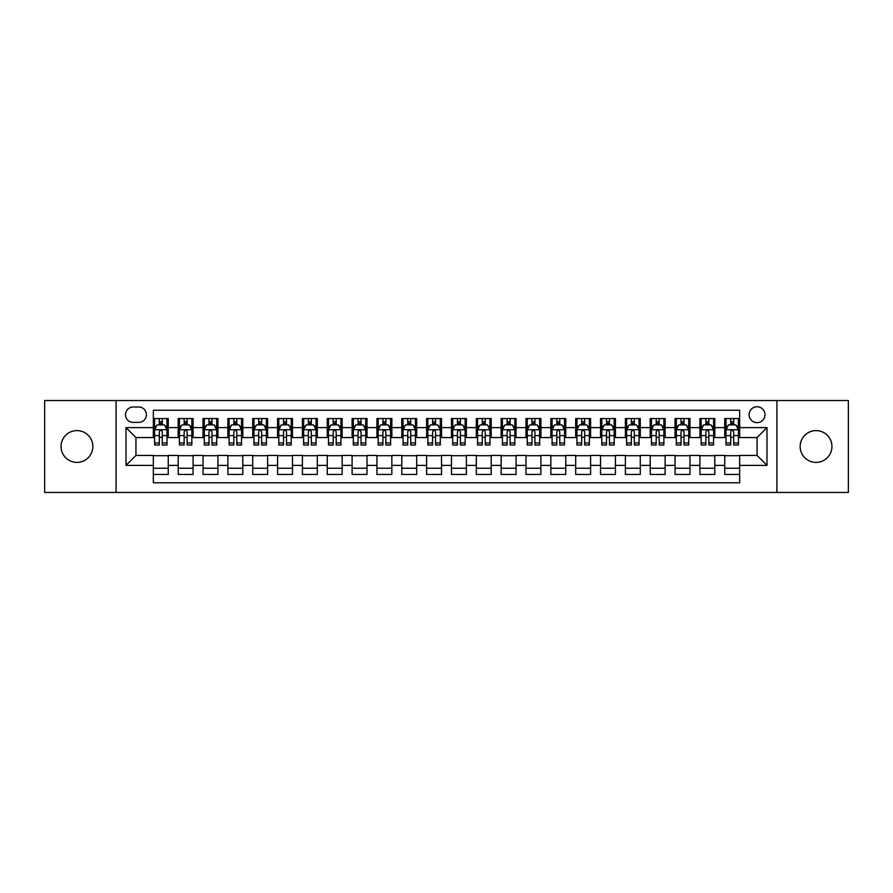 <?xml version="1.0" encoding="UTF-8"?>
<svg xmlns="http://www.w3.org/2000/svg" width="893" height="893" viewBox="0 0 893 893"><rect width="100%" height="100%" fill="white"/><g stroke="black" fill="none" stroke-linecap="round" stroke-linejoin="round"><path stroke-width="1.34" d="M816.057 430.605A15.895 15.895 0 0 0 800.15 446.5A15.895 15.895 0 0 0 816.057 462.395A15.895 15.895 0 0 0 831.952 446.5A15.895 15.895 0 0 0 816.057 430.605M76.943 430.605A15.895 15.895 0 0 0 61.048 446.5A15.895 15.895 0 0 0 76.943 462.395A15.895 15.895 0 0 0 92.85 446.5A15.895 15.895 0 0 0 76.943 430.605M757.052 406.75A7.948 7.948 0 0 0 749.104 414.698A7.948 7.948 0 0 0 757.052 422.646A7.948 7.948 0 0 0 765 414.698A7.948 7.948 0 0 0 757.052 406.75M776.921 492.456L848.35 492.456L848.35 400.544L776.921 400.544L776.921 492.456L116.079 492.456L116.079 400.544L44.65 400.544L44.65 492.456L116.079 492.456M739.661 418.549L724.748 418.549L724.748 427.624L714.813 427.624L714.813 437.559L724.748 437.559L724.748 427.624M714.813 427.624L714.813 418.549L699.911 418.549L699.911 427.624L689.965 427.624L689.965 437.559L699.911 437.559L699.911 427.624M689.965 427.624L689.965 418.549L675.063 418.549L675.063 427.624L665.129 427.624L665.129 437.559L675.063 437.559L675.063 427.624M665.129 427.624L665.129 418.549L650.216 418.549L650.216 427.624L640.281 427.624L640.281 437.559L650.216 437.559L650.216 427.624M640.281 427.624L640.281 418.549L625.379 418.549L625.379 427.624L615.433 427.624L615.433 437.559L625.379 437.559L625.379 427.624M615.433 427.624L615.433 418.549L600.531 418.549L600.531 427.624L590.597 427.624L590.597 437.559L600.531 437.559L600.531 427.624M590.597 427.624L590.597 418.549L575.684 418.549L575.684 427.624L565.749 427.624L565.749 437.559L575.684 437.559L575.684 427.624M565.749 427.624L565.749 418.549L550.847 418.549L550.847 427.624L540.901 427.624L540.901 437.559L550.847 437.559L550.847 427.624M540.901 427.624L540.901 418.549L525.999 418.549L525.999 427.624L516.065 427.624L516.065 437.559L525.999 437.559L525.999 427.624M516.065 427.624L516.065 418.549L501.152 418.549L501.152 427.624L491.217 427.624L491.217 437.559L501.152 437.559L501.152 427.624M491.217 427.624L491.217 418.549L476.315 418.549L476.315 427.624L466.38 427.624L466.38 437.559L476.315 437.559L476.315 427.624M466.38 427.624L466.38 418.549L451.467 418.549L451.467 427.624L441.533 427.624L441.533 437.559L451.467 437.559L451.467 427.624M441.533 427.624L441.533 418.549L426.62 418.549L426.62 427.624L416.685 427.624L416.685 437.559L426.62 437.559L426.62 427.624M416.685 427.624L416.685 418.549L401.783 418.549L401.783 427.624L391.848 427.624L391.848 437.559L401.783 437.559L401.783 427.624M391.848 427.624L391.848 418.549L376.935 418.549L376.935 427.624L367.001 427.624L367.001 437.559L376.935 437.559L376.935 427.624M367.001 427.624L367.001 418.549L352.099 418.549L352.099 427.624L342.153 427.624L342.153 437.559L352.099 437.559L352.099 427.624M342.153 427.624L342.153 418.549L327.251 418.549L327.251 427.624L317.316 427.624L317.316 437.559L327.251 437.559L327.251 427.624M317.316 427.624L317.316 418.549L302.403 418.549L302.403 427.624L292.469 427.624L292.469 437.559L302.403 437.559L302.403 427.624M292.469 427.624L292.469 418.549L277.567 418.549L277.567 427.624L267.621 427.624L267.621 437.559L277.567 437.559L277.567 427.624M267.621 427.624L267.621 418.549L252.719 418.549L252.719 427.624L242.784 427.624L242.784 437.559L252.719 437.559L252.719 427.624M242.784 427.624L242.784 418.549L227.871 418.549L227.871 427.624L217.937 427.624L217.937 437.559L227.871 437.559L227.871 427.624M217.937 427.624L217.937 418.549L203.035 418.549L203.035 427.624L193.089 427.624L193.089 437.559L203.035 437.559L203.035 427.624M193.089 427.624L193.089 418.549L178.187 418.549L178.187 437.559L168.252 437.559L168.252 418.549L153.339 418.549M153.339 474.451L168.252 474.451L168.252 455.441L178.187 455.441L178.187 474.451L193.089 474.451L193.089 455.441L203.035 455.441L203.035 465.376L193.089 465.376M203.035 465.376L203.035 474.451L217.937 474.451L217.937 455.441L227.871 455.441L227.871 465.376L217.937 465.376M227.871 465.376L227.871 474.451L242.784 474.451L242.784 455.441L252.719 455.441L252.719 465.376L242.784 465.376M252.719 465.376L252.719 474.451L267.621 474.451L267.621 455.441L277.567 455.441L277.567 465.376L267.621 465.376M277.567 465.376L277.567 474.451L292.469 474.451L292.469 455.441L302.403 455.441L302.403 465.376L292.469 465.376M302.403 465.376L302.403 474.451L317.316 474.451L317.316 455.441L327.251 455.441L327.251 465.376L317.316 465.376M327.251 465.376L327.251 474.451L342.153 474.451L342.153 455.441L352.099 455.441L352.099 465.376L342.153 465.376M352.099 465.376L352.099 474.451L367.001 474.451L367.001 455.441L376.935 455.441L376.935 465.376L367.001 465.376M376.935 465.376L376.935 474.451L391.848 474.451L391.848 455.441L401.783 455.441L401.783 465.376L391.848 465.376M401.783 465.376L401.783 474.451L416.685 474.451L416.685 455.441L426.62 455.441L426.62 465.376L416.685 465.376M426.62 465.376L426.62 474.451L441.533 474.451L441.533 455.441L451.467 455.441L451.467 465.376L441.533 465.376M451.467 465.376L451.467 474.451L466.38 474.451L466.38 455.441L476.315 455.441L476.315 465.376L466.38 465.376M476.315 465.376L476.315 474.451L491.217 474.451L491.217 455.441L501.152 455.441L501.152 465.376L491.217 465.376M501.152 465.376L501.152 474.451L516.065 474.451L516.065 455.441L525.999 455.441L525.999 465.376L516.065 465.376M525.999 465.376L525.999 474.451L540.901 474.451L540.901 455.441L550.847 455.441L550.847 465.376L540.901 465.376M550.847 465.376L550.847 474.451L565.749 474.451L565.749 455.441L575.684 455.441L575.684 465.376L565.749 465.376M575.684 465.376L575.684 474.451L590.597 474.451L590.597 455.441L600.531 455.441L600.531 465.376L590.597 465.376M600.531 465.376L600.531 474.451L615.433 474.451L615.433 455.441L625.379 455.441L625.379 465.376L615.433 465.376M625.379 465.376L625.379 474.451L640.281 474.451L640.281 455.441L650.216 455.441L650.216 465.376L640.281 465.376M650.216 465.376L650.216 474.451L665.129 474.451L665.129 455.441L675.063 455.441L675.063 465.376L665.129 465.376M675.063 465.376L675.063 474.451L689.965 474.451L689.965 455.441L699.911 455.441L699.911 465.376L689.965 465.376M699.911 465.376L699.911 474.451L714.813 474.451L714.813 455.441L724.748 455.441L724.748 465.376L714.813 465.376M133.213 422.4L138.683 422.4A7.702 7.702 0 0 0 146.385 414.698A7.702 7.702 0 0 0 138.683 406.996L133.213 406.996A7.702 7.702 0 0 0 125.522 414.698A7.702 7.702 0 0 0 133.213 422.4M776.921 400.544L116.079 400.544M739.661 427.624L739.661 410.233L153.339 410.233L153.339 437.559L135.948 437.559L135.948 455.441L153.339 455.441L153.339 482.767L739.661 482.767L739.661 455.441L757.052 455.441L757.052 437.559L739.661 437.559L739.661 427.624L766.987 427.624L766.987 465.376L739.661 465.376M153.339 465.376L126.013 465.376L126.013 427.624L153.339 427.624M724.748 465.376L724.748 474.451L739.661 474.451M153.339 424.767L154.589 424.767M159.3 424.767L162.28 424.767M167.002 424.767L168.252 424.767M153.339 437.313L154.589 437.313M159.3 437.313L162.28 437.313M167.002 437.313L168.252 437.313M153.339 455.687L168.252 455.687M153.339 468.233L168.252 468.233M178.187 437.313L179.426 437.313M184.148 437.313L187.128 437.313M191.85 437.313L193.089 437.313M178.187 424.767L179.426 424.767M184.148 424.767L187.128 424.767M191.85 424.767L193.089 424.767M178.187 455.687L193.089 455.687M178.187 468.233L193.089 468.233M203.035 455.687L217.937 455.687M203.035 468.233L217.937 468.233M203.035 424.767L204.274 424.767M208.995 424.767L211.976 424.767M216.698 424.767L217.937 424.767M203.035 437.313L204.274 437.313M208.995 437.313L211.976 437.313M216.698 437.313L217.937 437.313M227.871 455.687L242.784 455.687M227.871 468.233L242.784 468.233M227.871 424.767L229.121 424.767M233.832 424.767L236.812 424.767M241.534 424.767L242.784 424.767M227.871 437.313L229.121 437.313M233.832 437.313L236.812 437.313M241.534 437.313L242.784 437.313M252.719 455.687L267.621 455.687M252.719 468.233L267.621 468.233M252.719 424.767L253.958 424.767M258.68 424.767L261.66 424.767M266.382 424.767L267.621 424.767M252.719 437.313L253.958 437.313M258.68 437.313L261.66 437.313M266.382 437.313L267.621 437.313M277.567 455.687L292.469 455.687M277.567 468.233L292.469 468.233M277.567 424.767L278.806 424.767M283.527 424.767L286.508 424.767M291.23 424.767L292.469 424.767M277.567 437.313L278.806 437.313M283.527 437.313L286.508 437.313M291.23 437.313L292.469 437.313M302.403 455.687L317.316 455.687M302.403 468.233L317.316 468.233M302.403 424.767L303.642 424.767M308.364 424.767L311.344 424.767M316.066 424.767L317.316 424.767M302.403 437.313L303.642 437.313M308.364 437.313L311.344 437.313M316.066 437.313L317.316 437.313M327.251 455.687L342.153 455.687M327.251 468.233L342.153 468.233M327.251 424.767L328.49 424.767M333.212 424.767L336.192 424.767M340.914 424.767L342.153 424.767M327.251 437.313L328.49 437.313M333.212 437.313L336.192 437.313M340.914 437.313L342.153 437.313M352.099 455.687L367.001 455.687M352.099 468.233L367.001 468.233M352.099 424.767L353.338 424.767M358.06 424.767L361.04 424.767M365.762 424.767L367.001 424.767M352.099 437.313L353.338 437.313M358.06 437.313L361.04 437.313M365.762 437.313L367.001 437.313M376.935 455.687L391.848 455.687M376.935 468.233L391.848 468.233M376.935 424.767L378.174 424.767M382.896 424.767L385.876 424.767M390.598 424.767L391.848 424.767M376.935 437.313L378.174 437.313M382.896 437.313L385.876 437.313M390.598 437.313L391.848 437.313M401.783 455.687L416.685 455.687M401.783 468.233L416.685 468.233M401.783 424.767L403.022 424.767M407.744 424.767L410.724 424.767M415.446 424.767L416.685 424.767M401.783 437.313L403.022 437.313M407.744 437.313L410.724 437.313M415.446 437.313L416.685 437.313M426.62 455.687L441.533 455.687M426.62 468.233L441.533 468.233M426.62 424.767L427.87 424.767M432.592 424.767L435.572 424.767M440.294 424.767L441.533 424.767M426.62 437.313L427.87 437.313M432.592 437.313L435.572 437.313M440.294 437.313L441.533 437.313M451.467 455.687L466.38 455.687M451.467 468.233L466.38 468.233M451.467 424.767L452.706 424.767M457.428 424.767L460.408 424.767M465.13 424.767L466.38 424.767M451.467 437.313L452.706 437.313M457.428 437.313L460.408 437.313M465.13 437.313L466.38 437.313M476.315 455.687L491.217 455.687M476.315 468.233L491.217 468.233M476.315 424.767L477.554 424.767M482.276 424.767L485.256 424.767M489.978 424.767L491.217 424.767M476.315 437.313L477.554 437.313M482.276 437.313L485.256 437.313M489.978 437.313L491.217 437.313M501.152 455.687L516.065 455.687M501.152 468.233L516.065 468.233M501.152 424.767L502.402 424.767M507.124 424.767L510.104 424.767M514.826 424.767L516.065 424.767M501.152 437.313L502.402 437.313M507.124 437.313L510.104 437.313M514.826 437.313L516.065 437.313M525.999 455.687L540.901 455.687M525.999 468.233L540.901 468.233M525.999 424.767L527.238 424.767M531.96 424.767L534.94 424.767M539.662 424.767L540.901 424.767M525.999 437.313L527.238 437.313M531.96 437.313L534.94 437.313M539.662 437.313L540.901 437.313M550.847 455.687L565.749 455.687M550.847 468.233L565.749 468.233M550.847 424.767L552.086 424.767M556.808 424.767L559.788 424.767M564.51 424.767L565.749 424.767M550.847 437.313L552.086 437.313M556.808 437.313L559.788 437.313M564.51 437.313L565.749 437.313M575.684 455.687L590.597 455.687M575.684 468.233L590.597 468.233M575.684 424.767L576.934 424.767M581.656 424.767L584.636 424.767M589.358 424.767L590.597 424.767M575.684 437.313L576.934 437.313M581.656 437.313L584.636 437.313M589.358 437.313L590.597 437.313M600.531 455.687L615.433 455.687M600.531 468.233L615.433 468.233M600.531 424.767L601.77 424.767M606.492 424.767L609.472 424.767M614.194 424.767L615.433 424.767M600.531 437.313L601.77 437.313M606.492 437.313L609.472 437.313M614.194 437.313L615.433 437.313M625.379 455.687L640.281 455.687M625.379 468.233L640.281 468.233M625.379 424.767L626.618 424.767M631.34 424.767L634.32 424.767M639.042 424.767L640.281 424.767M625.379 437.313L626.618 437.313M631.34 437.313L634.32 437.313M639.042 437.313L640.281 437.313M650.216 455.687L665.129 455.687M650.216 468.233L665.129 468.233M650.216 424.767L651.466 424.767M656.188 424.767L659.168 424.767M663.879 424.767L665.129 424.767M650.216 437.313L651.466 437.313M656.188 437.313L659.168 437.313M663.879 437.313L665.129 437.313M675.063 455.687L689.965 455.687M675.063 468.233L689.965 468.233M675.063 424.767L676.302 424.767M681.024 424.767L684.005 424.767M688.726 424.767L689.965 424.767M675.063 437.313L676.302 437.313M681.024 437.313L684.005 437.313M688.726 437.313L689.965 437.313M699.911 455.687L714.813 455.687M699.911 468.233L714.813 468.233M699.911 424.767L701.15 424.767M705.872 424.767L708.852 424.767M713.574 424.767L714.813 424.767M699.911 437.313L701.15 437.313M705.872 437.313L708.852 437.313M713.574 437.313L714.813 437.313M724.748 455.687L739.661 455.687M724.748 468.233L739.661 468.233M724.748 424.767L725.998 424.767M730.72 424.767L733.7 424.767M738.411 424.767L739.661 424.767M724.748 437.313L725.998 437.313M730.72 437.313L733.7 437.313M738.411 437.313L739.661 437.313M135.948 437.559L126.013 427.624M135.948 455.441L126.013 465.376M766.987 427.624L757.052 437.559M766.987 465.376L757.052 455.441M162.28 421.775L159.3 421.775M167.002 442.984L162.28 442.984L162.28 445.004L167.002 445.004L167.002 429.857L164.524 424.889L157.068 424.889L154.589 429.857L154.589 445.004L159.3 445.004L159.3 442.984L154.589 442.984M154.589 429.857L154.589 418.549M167.002 429.857L167.002 418.549M159.3 424.889L159.3 418.549M162.28 418.549L162.28 424.889M162.28 442.984L162.28 431.721C161.298 429.801 160.305 429.801 159.3 431.721L159.3 442.984M187.128 421.775L184.148 421.775M191.85 442.984L187.128 442.984L187.128 445.004L191.85 445.004L191.85 429.857L189.361 424.889L181.915 424.889L179.426 429.857L179.426 445.004L184.148 445.004L184.148 442.984L179.426 442.984M179.426 429.857L179.426 418.549M191.85 429.857L191.85 418.549M184.148 424.889L184.148 418.549M187.128 418.549L187.128 424.889M187.128 442.984L187.128 431.721C186.135 429.801 185.141 429.801 184.148 431.721L184.148 442.984M211.976 421.775L208.995 421.775M216.698 442.984L211.976 442.984L211.976 445.004L216.698 445.004L216.698 429.857L214.208 424.889L206.752 424.889L204.274 429.857L204.274 445.004L208.995 445.004L208.995 442.984L204.274 442.984M204.274 429.857L204.274 418.549M216.698 429.857L216.698 418.549M208.995 424.889L208.995 418.549M211.976 418.549L211.976 424.889M211.976 442.984L211.976 431.721C210.982 429.801 209.989 429.801 208.995 431.721L208.995 442.984M236.812 421.775L233.832 421.775M241.534 442.984L236.812 442.984L236.812 445.004L241.534 445.004L241.534 429.857L239.056 424.889L231.6 424.889L229.121 429.857L229.121 445.004L233.832 445.004L233.832 442.984L229.121 442.984M229.121 429.857L229.121 418.549M241.534 429.857L241.534 418.549M233.832 424.889L233.832 418.549M236.812 418.549L236.812 424.889M236.812 442.984L236.812 431.721C235.83 429.801 234.837 429.801 233.832 431.721L233.832 442.984M261.66 421.775L258.68 421.775M266.382 442.984L261.66 442.984L261.66 445.004L266.382 445.004L266.382 429.857L263.893 424.889L256.447 424.889L253.958 429.857L253.958 445.004L258.68 445.004L258.68 442.984L253.958 442.984M253.958 429.857L253.958 418.549M266.382 429.857L266.382 418.549M258.68 424.889L258.68 418.549M261.66 418.549L261.66 424.889M261.66 442.984L261.66 431.721C260.667 429.801 259.673 429.801 258.68 431.721L258.68 442.984M286.508 421.775L283.527 421.775M291.23 442.984L286.508 442.984L286.508 445.004L291.23 445.004L291.23 429.857L288.74 424.889L281.284 424.889L278.806 429.857L278.806 445.004L283.527 445.004L283.527 442.984L278.806 442.984M278.806 429.857L278.806 418.549M291.23 429.857L291.23 418.549M283.527 424.889L283.527 418.549M286.508 418.549L286.508 424.889M286.508 442.984L286.508 431.721C285.514 429.801 284.521 429.801 283.527 431.721L283.527 442.984M311.344 421.775L308.364 421.775M316.066 442.984L311.344 442.984L311.344 445.004L316.066 445.004L316.066 429.857L313.588 424.889L306.132 424.889L303.642 429.857L303.642 445.004L308.364 445.004L308.364 442.984L303.642 442.984M303.642 429.857L303.642 418.549M316.066 429.857L316.066 418.549M308.364 424.889L308.364 418.549M311.344 418.549L311.344 424.889M311.344 442.984L311.344 431.721C310.362 429.801 309.358 429.801 308.364 431.721L308.364 442.984M336.192 421.775L333.212 421.775M340.914 442.984L336.192 442.984L336.192 445.004L340.914 445.004L340.914 429.857L338.425 424.889L330.979 424.889L328.49 429.857L328.49 445.004L333.212 445.004L333.212 442.984L328.49 442.984M328.49 429.857L328.49 418.549M340.914 429.857L340.914 418.549M333.212 424.889L333.212 418.549M336.192 418.549L336.192 424.889M336.192 442.984L336.192 431.721C335.199 429.801 334.205 429.801 333.212 431.721L333.212 442.984M361.04 421.775L358.06 421.775M365.762 442.984L361.04 442.984L361.04 445.004L365.762 445.004L365.762 429.857L363.272 424.889L355.816 424.889L353.338 429.857L353.338 445.004L358.06 445.004L358.06 442.984L353.338 442.984M353.338 429.857L353.338 418.549M365.762 429.857L365.762 418.549M358.06 424.889L358.06 418.549M361.04 418.549L361.04 424.889M361.04 442.984L361.04 431.721C360.046 429.801 359.053 429.801 358.06 431.721L358.06 442.984M385.876 421.775L382.896 421.775M390.598 442.984L385.876 442.984L385.876 445.004L390.598 445.004L390.598 429.857L388.12 424.889L380.664 424.889L378.174 429.857L378.174 445.004L382.896 445.004L382.896 442.984L378.174 442.984M378.174 429.857L378.174 418.549M390.598 429.857L390.598 418.549M382.896 424.889L382.896 418.549M385.876 418.549L385.876 424.889M385.876 442.984L385.876 431.721C384.883 429.801 383.89 429.801 382.896 431.721L382.896 442.984M410.724 421.775L407.744 421.775M415.446 442.984L410.724 442.984L410.724 445.004L415.446 445.004L415.446 429.857L412.957 424.889L405.511 424.889L403.022 429.857L403.022 445.004L407.744 445.004L407.744 442.984L403.022 442.984M403.022 429.857L403.022 418.549M415.446 429.857L415.446 418.549M407.744 424.889L407.744 418.549M410.724 418.549L410.724 424.889M410.724 442.984L410.724 431.721C409.731 429.801 408.737 429.801 407.744 431.721L407.744 442.984M435.572 421.775L432.592 421.775M440.294 442.984L435.572 442.984L435.572 445.004L440.294 445.004L440.294 429.857L437.804 424.889L430.348 424.889L427.87 429.857L427.87 445.004L432.592 445.004L432.592 442.984L427.87 442.984M427.87 429.857L427.87 418.549M440.294 429.857L440.294 418.549M432.592 424.889L432.592 418.549M435.572 418.549L435.572 424.889M435.572 442.984L435.572 431.721C434.578 429.801 433.585 429.801 432.592 431.721L432.592 442.984M460.408 421.775L457.428 421.775M465.13 442.984L460.408 442.984L460.408 445.004L465.13 445.004L465.13 429.857L462.652 424.889L455.196 424.889L452.706 429.857L452.706 445.004L457.428 445.004L457.428 442.984L452.706 442.984M452.706 429.857L452.706 418.549M465.13 429.857L465.13 418.549M457.428 424.889L457.428 418.549M460.408 418.549L460.408 424.889M460.408 442.984L460.408 431.721C459.415 429.801 458.422 429.801 457.428 431.721L457.428 442.984M485.256 421.775L482.276 421.775M489.978 442.984L485.256 442.984L485.256 445.004L489.978 445.004L489.978 429.857L487.489 424.889L480.043 424.889L477.554 429.857L477.554 445.004L482.276 445.004L482.276 442.984L477.554 442.984M477.554 429.857L477.554 418.549M489.978 429.857L489.978 418.549M482.276 424.889L482.276 418.549M485.256 418.549L485.256 424.889M485.256 442.984L485.256 431.721C484.263 429.801 483.269 429.801 482.276 431.721L482.276 442.984M510.104 421.775L507.124 421.775M514.826 442.984L510.104 442.984L510.104 445.004L514.826 445.004L514.826 429.857L512.336 424.889L504.88 424.889L502.402 429.857L502.402 445.004L507.124 445.004L507.124 442.984L502.402 442.984M502.402 429.857L502.402 418.549M514.826 429.857L514.826 418.549M507.124 424.889L507.124 418.549M510.104 418.549L510.104 424.889M510.104 442.984L510.104 431.721C509.11 429.801 508.117 429.801 507.124 431.721L507.124 442.984M534.94 421.775L531.96 421.775M539.662 442.984L534.94 442.984L534.94 445.004L539.662 445.004L539.662 429.857L537.184 424.889L529.728 424.889L527.238 429.857L527.238 445.004L531.96 445.004L531.96 442.984L527.238 442.984M527.238 429.857L527.238 418.549M539.662 429.857L539.662 418.549M531.96 424.889L531.96 418.549M534.94 418.549L534.94 424.889M534.94 442.984L534.94 431.721C533.947 429.801 532.954 429.801 531.96 431.721L531.96 442.984M559.788 421.775L556.808 421.775M564.51 442.984L559.788 442.984L559.788 445.004L564.51 445.004L564.51 429.857L562.021 424.889L554.575 424.889L552.086 429.857L552.086 445.004L556.808 445.004L556.808 442.984L552.086 442.984M552.086 429.857L552.086 418.549M564.51 429.857L564.51 418.549M556.808 424.889L556.808 418.549M559.788 418.549L559.788 424.889M559.788 442.984L559.788 431.721C558.795 429.801 557.801 429.801 556.808 431.721L556.808 442.984M584.636 421.775L581.656 421.775M589.358 442.984L584.636 442.984L584.636 445.004L589.358 445.004L589.358 429.857L586.868 424.889L579.412 424.889L576.934 429.857L576.934 445.004L581.656 445.004L581.656 442.984L576.934 442.984M576.934 429.857L576.934 418.549M589.358 429.857L589.358 418.549M581.656 424.889L581.656 418.549M584.636 418.549L584.636 424.889M584.636 442.984L584.636 431.721C583.642 429.801 582.649 429.801 581.656 431.721L581.656 442.984M609.472 421.775L606.492 421.775M614.194 442.984L609.472 442.984L609.472 445.004L614.194 445.004L614.194 429.857L611.716 424.889L604.26 424.889L601.77 429.857L601.77 445.004L606.492 445.004L606.492 442.984L601.77 442.984M601.77 429.857L601.77 418.549M614.194 429.857L614.194 418.549M606.492 424.889L606.492 418.549M609.472 418.549L609.472 424.889M609.472 442.984L609.472 431.721C608.479 429.801 607.486 429.801 606.492 431.721L606.492 442.984M634.32 421.775L631.34 421.775M639.042 442.984L634.32 442.984L634.32 445.004L639.042 445.004L639.042 429.857L636.553 424.889L629.107 424.889L626.618 429.857L626.618 445.004L631.34 445.004L631.34 442.984L626.618 442.984M626.618 429.857L626.618 418.549M639.042 429.857L639.042 418.549M631.34 424.889L631.34 418.549M634.32 418.549L634.32 424.889M634.32 442.984L634.32 431.721C633.327 429.801 632.333 429.801 631.34 431.721L631.34 442.984M659.168 421.775L656.188 421.775M663.879 442.984L659.168 442.984L659.168 445.004L663.879 445.004L663.879 429.857L661.4 424.889L653.944 424.889L651.466 429.857L651.466 445.004L656.188 445.004L656.188 442.984L651.466 442.984M651.466 429.857L651.466 418.549M663.879 429.857L663.879 418.549M656.188 424.889L656.188 418.549M659.168 418.549L659.168 424.889M659.168 442.984L659.168 431.721C658.174 429.801 657.181 429.801 656.188 431.721L656.188 442.984M684.005 421.775L681.024 421.775M688.726 442.984L684.005 442.984L684.005 445.004L688.726 445.004L688.726 429.857L686.248 424.889L678.792 424.889L676.302 429.857L676.302 445.004L681.024 445.004L681.024 442.984L676.302 442.984M676.302 429.857L676.302 418.549M688.726 429.857L688.726 418.549M681.024 424.889L681.024 418.549M684.005 418.549L684.005 424.889M684.005 442.984L684.005 431.721C683.011 429.801 682.018 429.801 681.024 431.721L681.024 442.984M708.852 421.775L705.872 421.775M713.574 442.984L708.852 442.984L708.852 445.004L713.574 445.004L713.574 429.857L711.085 424.889L703.639 424.889L701.15 429.857L701.15 445.004L705.872 445.004L705.872 442.984L701.15 442.984M701.15 429.857L701.15 418.549M713.574 429.857L713.574 418.549M705.872 424.889L705.872 418.549M708.852 418.549L708.852 424.889M708.852 442.984L708.852 431.721C707.859 429.801 706.865 429.801 705.872 431.721L705.872 442.984M733.7 421.775L730.72 421.775M738.411 442.984L733.7 442.984L733.7 445.004L738.411 445.004L738.411 429.857L735.932 424.889L728.476 424.889L725.998 429.857L725.998 445.004L730.72 445.004L730.72 442.984L725.998 442.984M725.998 429.857L725.998 418.549M738.411 429.857L738.411 418.549M730.72 424.889L730.72 418.549M733.7 418.549L733.7 424.889M733.7 442.984L733.7 431.721C732.707 429.801 731.713 429.801 730.72 431.721L730.72 442.984M178.187 465.376L168.252 465.376M178.187 427.624L168.252 427.624M166.946 429.734L154.645 429.734M154.589 426.251L156.387 426.251M165.205 426.251L167.002 426.251M159.3 435.617L154.589 435.617M167.002 435.617L162.28 435.617M162.28 423.36L159.3 423.36M191.783 429.734L179.493 429.734M179.426 426.251L181.234 426.251M190.053 426.251L191.85 426.251M184.148 435.617L179.426 435.617M191.85 435.617L187.128 435.617M187.128 423.36L184.148 423.36M216.631 429.734L204.33 429.734M204.274 426.251L206.071 426.251M214.889 426.251L216.698 426.251M208.995 435.617L204.274 435.617M216.698 435.617L211.976 435.617M211.976 423.36L208.995 423.36M241.478 429.734L229.177 429.734M229.121 426.251L230.919 426.251M239.737 426.251L241.534 426.251M233.832 435.617L229.121 435.617M241.534 435.617L236.812 435.617M236.812 423.36L233.832 423.36M266.315 429.734L254.025 429.734M253.958 426.251L255.755 426.251M264.585 426.251L266.382 426.251M258.68 435.617L253.958 435.617M266.382 435.617L261.66 435.617M261.66 423.36L258.68 423.36M291.163 429.734L278.862 429.734M278.806 426.251L280.603 426.251M289.421 426.251L291.23 426.251M283.527 435.617L278.806 435.617M291.23 435.617L286.508 435.617M286.508 423.36L283.527 423.36M316.01 429.734L303.709 429.734M303.642 426.251L305.451 426.251M314.269 426.251L316.066 426.251M308.364 435.617L303.642 435.617M316.066 435.617L311.344 435.617M311.344 423.36L308.364 423.36M340.847 429.734L328.557 429.734M328.49 426.251L330.287 426.251M339.117 426.251L340.914 426.251M333.212 435.617L328.49 435.617M340.914 435.617L336.192 435.617M336.192 423.36L333.212 423.36M365.695 429.734L353.394 429.734M353.338 426.251L355.135 426.251M363.953 426.251L365.762 426.251M358.06 435.617L353.338 435.617M365.762 435.617L361.04 435.617M361.04 423.36L358.06 423.36M390.542 429.734L378.241 429.734M378.174 426.251L379.983 426.251M388.801 426.251L390.598 426.251M382.896 435.617L378.174 435.617M390.598 435.617L385.876 435.617M385.876 423.36L382.896 423.36M415.379 429.734L403.089 429.734M403.022 426.251L404.819 426.251M413.649 426.251L415.446 426.251M407.744 435.617L403.022 435.617M415.446 435.617L410.724 435.617M410.724 423.36L407.744 423.36M440.227 429.734L427.926 429.734M427.87 426.251L429.667 426.251M438.485 426.251L440.294 426.251M432.592 435.617L427.87 435.617M440.294 435.617L435.572 435.617M435.572 423.36L432.592 423.36M465.074 429.734L452.773 429.734M452.706 426.251L454.515 426.251M463.333 426.251L465.13 426.251M457.428 435.617L452.706 435.617M465.13 435.617L460.408 435.617M460.408 423.36L457.428 423.36M489.911 429.734L477.621 429.734M477.554 426.251L479.351 426.251M488.181 426.251L489.978 426.251M482.276 435.617L477.554 435.617M489.978 435.617L485.256 435.617M485.256 423.36L482.276 423.36M514.759 429.734L502.458 429.734M502.402 426.251L504.199 426.251M513.017 426.251L514.826 426.251M507.124 435.617L502.402 435.617M514.826 435.617L510.104 435.617M510.104 423.36L507.124 423.36M539.606 429.734L527.305 429.734M527.238 426.251L529.047 426.251M537.865 426.251L539.662 426.251M531.96 435.617L527.238 435.617M539.662 435.617L534.94 435.617M534.94 423.36L531.96 423.36M564.443 429.734L552.153 429.734M552.086 426.251L553.883 426.251M562.713 426.251L564.51 426.251M556.808 435.617L552.086 435.617M564.51 435.617L559.788 435.617M559.788 423.36L556.808 423.36M589.291 429.734L576.99 429.734M576.934 426.251L578.731 426.251M587.549 426.251L589.358 426.251M581.656 435.617L576.934 435.617M589.358 435.617L584.636 435.617M584.636 423.36L581.656 423.36M614.138 429.734L601.837 429.734M601.77 426.251L603.579 426.251M612.397 426.251L614.194 426.251M606.492 435.617L601.77 435.617M614.194 435.617L609.472 435.617M609.472 423.36L606.492 423.36M638.975 429.734L626.685 429.734M626.618 426.251L628.415 426.251M637.245 426.251L639.042 426.251M631.34 435.617L626.618 435.617M639.042 435.617L634.32 435.617M634.32 423.36L631.34 423.36M663.823 429.734L651.522 429.734M651.466 426.251L653.263 426.251M662.081 426.251L663.879 426.251M656.188 435.617L651.466 435.617M663.879 435.617L659.168 435.617M659.168 423.36L656.188 423.36M688.67 429.734L676.369 429.734M676.302 426.251L678.111 426.251M686.929 426.251L688.726 426.251M681.024 435.617L676.302 435.617M688.726 435.617L684.005 435.617M684.005 423.36L681.024 423.36M713.507 429.734L701.217 429.734M701.15 426.251L702.947 426.251M711.766 426.251L713.574 426.251M705.872 435.617L701.15 435.617M713.574 435.617L708.852 435.617M708.852 423.36L705.872 423.36M738.355 429.734L726.054 429.734M725.998 426.251L727.795 426.251M736.613 426.251L738.411 426.251M730.72 435.617L725.998 435.617M738.411 435.617L733.7 435.617M733.7 423.36L730.72 423.36"/></g></svg>

